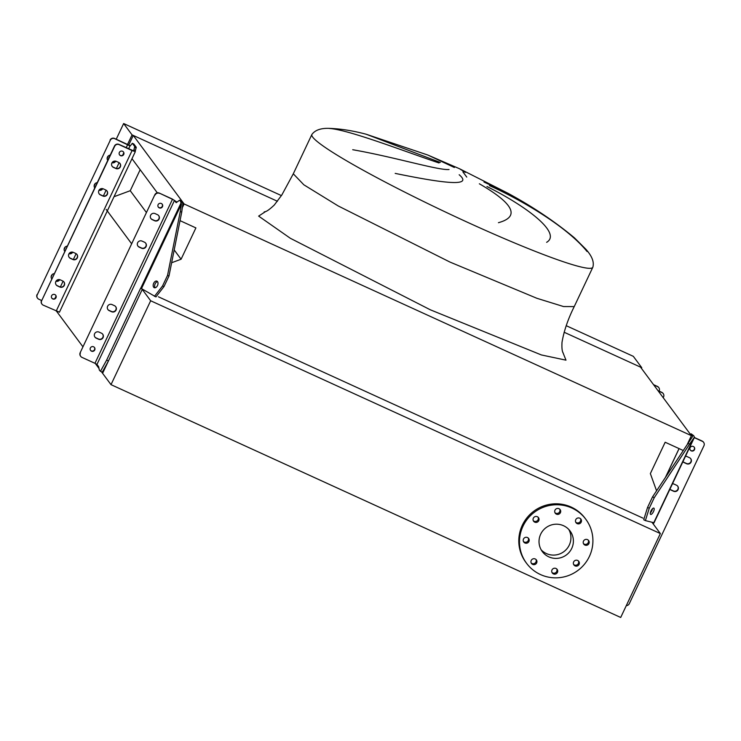 <?xml version="1.0" encoding="UTF-8"?>
<svg xmlns="http://www.w3.org/2000/svg" width="741" height="741" viewBox="0 0 741 741"><rect width="100%" height="100%" fill="white"/><g stroke="black" fill="none" stroke-linecap="round" stroke-linejoin="round"><path stroke-width="1.11" d="M533.335 518.191A3.02 2.973 143.4 0 0 533.622 521.238A3.02 2.973 143.4 0 0 538.763 520.673A3.02 2.973 143.4 0 0 538.475 517.635A3.02 2.973 143.4 0 0 533.335 518.191M538.077 517.199A3.02 2.973 -36.6 0 1 533.325 520.728M523.489 539.022A3.02 2.973 143.4 0 0 523.776 542.06A3.02 2.973 143.4 0 0 528.917 541.495A3.02 2.973 143.4 0 0 528.629 538.457A3.02 2.973 143.4 0 0 523.489 539.022M528.231 538.022A3.02 2.973 -36.6 0 1 523.479 541.551M531.223 560.455A3.02 2.973 143.4 0 0 531.51 563.493A3.02 2.973 143.4 0 0 536.651 562.938A3.02 2.973 143.4 0 0 536.364 559.89A3.02 2.973 143.4 0 0 531.223 560.455M535.965 559.455A3.02 2.973 -36.6 0 1 531.204 562.984M551.999 569.94A3.02 2.973 143.4 0 0 552.286 572.988A3.02 2.973 143.4 0 0 557.427 572.423A3.02 2.973 143.4 0 0 557.13 569.384A3.02 2.973 143.4 0 0 551.999 569.94M556.732 568.949A3.02 2.973 -36.6 0 1 551.98 572.478M573.645 561.928A3.02 2.973 143.4 0 0 573.932 564.966A3.02 2.973 143.4 0 0 579.073 564.41A3.02 2.973 143.4 0 0 578.786 561.372A3.02 2.973 143.4 0 0 573.645 561.928M578.388 560.928A3.02 2.973 -36.6 0 1 573.627 564.457M583.491 541.106A3.02 2.973 143.4 0 0 583.778 544.144A3.02 2.973 143.4 0 0 588.919 543.579A3.02 2.973 143.4 0 0 588.632 540.541A3.02 2.973 143.4 0 0 583.491 541.106M588.234 540.106A3.02 2.973 -36.6 0 1 583.473 543.635M575.757 519.673A3.02 2.973 143.4 0 0 576.044 522.711A3.02 2.973 143.4 0 0 581.185 522.146A3.02 2.973 143.4 0 0 580.898 519.108A3.02 2.973 143.4 0 0 575.757 519.673M580.499 518.672A3.02 2.973 -36.6 0 1 575.748 522.201M554.981 510.178A3.02 2.973 143.4 0 0 555.278 513.217A3.02 2.973 143.4 0 0 560.418 512.661A3.02 2.973 143.4 0 0 560.122 509.623A3.02 2.973 143.4 0 0 554.981 510.178M559.724 509.178A3.02 2.973 -36.6 0 1 554.972 512.707M523.026 526.147A36.911 36.337 -36.6 0 1 585.844 519.311A36.911 36.337 -36.6 0 1 589.382 556.454A36.911 36.337 -36.6 0 1 526.564 563.299A36.911 36.337 -36.6 0 1 523.026 526.147M526.564 563.299L525.86 562.354A36.911 36.337 -36.6 0 1 522.331 525.202A36.911 36.337 -36.6 0 1 585.149 518.357L585.844 519.311M568.755 529.426A17.284 17.015 -36.6 0 1 541.199 549.868M571.737 548.396A17.284 17.015 -36.6 0 1 542.329 551.6A17.284 17.015 -36.6 0 1 540.671 534.205A17.284 17.015 -36.6 0 1 570.079 531.001A17.284 17.015 -36.6 0 1 571.737 548.396M150.664 300.763L111.011 384.653L620.699 617.466L660.351 533.566L150.664 300.763L142.253 289.416L102.591 373.307L111.011 384.653M660.351 533.566L652.034 522.359M642.938 518.116L158.407 296.798M143.439 289.963L142.253 289.416M566.226 325.688L633.333 356.347L641.752 367.693L641.437 368.342M127.563 144.393L132.065 134.881L277.43 201.274L133.269 135.427L184.111 203.96L182.684 206.98M116.235 139.215L123.645 123.534L132.065 134.881M51.129 276.949L52.315 274.439M64.134 249.439L65.319 246.929M94.144 185.954L95.33 183.435M107.149 158.444L108.334 155.925M687.509 443.878L691.39 435.662L640.539 367.138L564.123 332.237L641.752 367.693M123.645 123.534L281.432 195.605M366.137 134.223L366.23 134.251C353.522 130.851 341.582 128.906 330.403 128.425C321.353 127.887 315.175 129.916 311.878 134.501L293.297 173.802L303.847 184.805L338.22 205.961L450 262.082L536.882 298.29L563.595 306.561L574.229 306.598L563.595 306.561L536.882 298.29L450 262.082M454.363 167.485L427.863 155.054L366.23 134.251L440.358 162.464M439.024 162.974C405.642 151.785 348.872 129.712 329.356 128.452M352.716 149.719C395.212 157.194 438.524 170.523 449.037 169.504M459.179 174.737C474.212 187.501 440.951 182.786 395.185 173.394M483.993 182.036L507.52 193.031L459.522 168.744L465.32 172.403M311.878 134.501A155.369 13.005 25.3 0 0 468.581 222.782A155.369 13.005 25.3 0 0 592.809 267.297C594.384 262.129 592.022 256.071 585.751 249.124L574.479 237.88C554.777 221.448 532.455 206.498 507.52 193.031L507.733 193.151M587.085 251.532C566.087 225.69 519.219 198.94 489.43 185.583M498.434 222.698C520.228 216.715 513.874 203.747 479.371 183.787M486.967 186.519C528.741 207.499 561.724 233.498 546.636 242.326M108.436 360.95L106.63 360.117L100.47 371.315L102.277 372.139L108.436 360.95L142.318 289.277L102.591 373.307L101.443 371.76M106.167 209.425L131.657 243.789M56.538 311.239L82.955 346.834M95.293 363.47L99.016 368.481M174.191 249.939L181.082 259.239L171.643 262.74M140.169 169.717L130.24 190.715L146.431 212.537M130.24 190.715L114.021 196.717M180.035 220.651L195.902 227.904L181.082 259.239M131.991 158.694L157.324 192.845M133.269 135.427L128.767 144.967M691.39 435.662L184.111 203.96M656.563 490.792L650.357 473.592L665.168 442.247L683.156 450.463M653.525 384.644L657.378 386.394A3.353 3.307 -36.6 0 1 658.647 387.423L658.823 387.654A3.353 3.307 143.4 0 0 657.554 386.635L653.701 384.875M657.943 390.59L661.796 392.35A3.353 3.307 -36.6 0 1 663.065 393.378L663.241 393.61A3.353 3.307 143.4 0 1 663.556 396.991L663.223 397.704M663.241 393.61A3.353 3.307 143.4 0 0 661.972 392.591L661.796 392.35M658.119 390.831L661.972 392.591M658.823 387.654A3.353 3.307 143.4 0 1 659.138 391.035L659.101 391.118M77.314 257.868A3.353 3.307 143.4 0 0 75.73 253.468L73.322 252.366A3.353 3.307 143.4 0 0 69.191 257.386A3.353 3.307 143.4 0 0 70.46 258.414L72.877 259.517A3.353 3.307 143.4 0 0 77.314 257.868M76.907 254.376A3.353 3.307 -36.6 0 1 72.701 259.276L70.284 258.174A3.353 3.307 -36.6 0 1 69.108 257.266M120.329 166.873A3.353 3.307 143.4 0 0 118.745 162.474L116.337 161.371A3.353 3.307 143.4 0 0 112.206 166.392A3.353 3.307 143.4 0 0 113.475 167.42L115.883 168.522A3.353 3.307 143.4 0 0 120.329 166.873M119.922 163.381A3.353 3.307 -36.6 0 1 115.716 168.281L113.299 167.179A3.353 3.307 -36.6 0 1 112.123 166.271M64.31 285.378A3.353 3.307 143.4 0 0 62.726 280.978L60.317 279.876A3.353 3.307 143.4 0 0 56.186 284.905A3.353 3.307 143.4 0 0 57.455 285.924L59.873 287.026A3.353 3.307 143.4 0 0 64.31 285.378M63.902 281.886A3.353 3.307 -36.6 0 1 59.697 286.795L57.279 285.693A3.353 3.307 -36.6 0 1 56.103 284.785M107.325 194.383A3.353 3.307 143.4 0 0 105.741 189.983L103.332 188.881A3.353 3.307 143.4 0 0 99.201 193.901A3.353 3.307 143.4 0 0 100.47 194.929L102.888 196.032A3.353 3.307 143.4 0 0 107.325 194.383M106.917 190.891A3.353 3.307 -36.6 0 1 102.712 195.791L100.294 194.688A3.353 3.307 -36.6 0 1 99.118 193.781M51.62 295.752A2.436 2.399 143.4 0 0 51.851 298.206A2.436 2.399 143.4 0 0 55.992 297.752A2.436 2.399 143.4 0 0 55.76 295.307A2.436 2.399 143.4 0 0 51.62 295.752M55.668 295.187A2.436 2.399 -36.6 0 1 55.816 297.521A2.436 2.399 -36.6 0 1 51.768 298.086M119.357 152.461A2.436 2.399 143.4 0 0 119.588 154.906A2.436 2.399 143.4 0 0 123.728 154.452A2.436 2.399 143.4 0 0 123.497 152.007A2.436 2.399 143.4 0 0 119.357 152.461M123.404 151.886A2.436 2.399 -36.6 0 1 123.552 154.221A2.436 2.399 -36.6 0 1 119.505 154.786M107.732 160.343A3.353 3.307 -36.6 0 1 107.704 160.315A3.353 3.307 143.4 0 1 110.196 155.138M115.494 161.112A3.353 3.307 -36.6 0 1 112.132 162.585M94.728 187.853A3.353 3.307 -36.6 0 1 94.7 187.825A3.353 3.307 143.4 0 1 97.191 182.647M102.49 188.622A3.353 3.307 -36.6 0 1 99.127 190.094M118.94 144.393L119.116 144.625A3.353 3.307 143.4 0 0 114.67 146.273L114.494 146.033A3.353 3.307 -36.6 0 1 118.94 144.393L133.76 150.932A3.353 0.519 114.5 0 1 133.926 149.719L134.751 146.57L132.333 143.309L130.694 145.366A3.353 0.519 114.5 0 1 130.064 145.94L114.698 138.669A3.353 3.307 143.4 0 0 110.252 140.318L37.226 294.807A3.353 3.307 143.4 0 0 38.81 299.207L41.505 300.438M110.076 140.086A3.353 3.307 -36.6 0 1 114.522 138.437L130.351 145.792M37.55 298.178L37.374 297.947A3.353 3.307 -36.6 0 1 37.05 294.566M54.176 273.642A3.353 3.307 143.4 0 0 51.713 278.857A3.353 3.307 -36.6 0 1 51.685 278.829M59.475 279.626A3.353 3.307 -36.6 0 1 56.112 281.089M64.717 251.347A3.353 3.307 -36.6 0 1 64.689 251.319A3.353 3.307 143.4 0 1 67.181 246.132M72.479 252.116A3.353 3.307 -36.6 0 1 69.117 253.579M112.021 162.761A3.353 3.307 143.4 0 0 115.781 161.177M99.016 190.27A3.353 3.307 143.4 0 0 102.777 188.686M110.252 140.318L37.226 294.807M56.001 281.265A3.353 3.307 143.4 0 0 59.762 279.681M69.006 253.755A3.353 3.307 143.4 0 0 72.766 252.172M114.494 146.033L41.644 300.753A3.353 3.307 143.4 0 0 43.228 305.162L59.4 312.165M41.968 304.134L41.792 303.903A3.353 3.307 -36.6 0 1 41.468 300.522M119.116 144.625L132.083 150.553L56.196 311.081M114.67 146.273L41.644 300.753M133.834 144.004L132.306 143.291L133.834 144.004L136.261 147.264L135.436 150.414A3.353 0.519 -65.5 0 0 135.27 151.618L132.083 150.553M135.27 151.618L133.751 151.007M672.457 483.817A3.353 3.307 -36.6 0 1 674.078 484.105L676.487 485.207A3.353 3.307 -36.6 0 1 678.08 489.606A3.353 3.307 -36.6 0 1 673.634 491.255L671.216 490.153A3.353 3.307 -36.6 0 1 669.957 489.125A3.353 3.307 -36.6 0 1 669.947 489.125A3.353 3.307 -36.6 0 0 671.013 489.866L671.216 490.153M677.644 486.096A3.353 3.307 -36.6 0 1 673.421 490.968L671.013 489.866M685.462 456.308A3.353 3.307 -36.6 0 1 687.083 456.595L689.491 457.697A3.353 3.307 -36.6 0 1 691.084 462.097A3.353 3.307 -36.6 0 1 686.638 463.746L684.221 462.643A3.353 3.307 -36.6 0 1 682.961 461.615A3.353 3.307 -36.6 0 1 682.952 461.615A3.353 3.307 -36.6 0 0 684.017 462.356L684.221 462.643M690.649 458.586A3.353 3.307 -36.6 0 1 686.425 463.458L684.017 462.356M694.474 449.676A2.436 2.399 -36.6 0 1 690.334 450.13A2.436 2.399 -36.6 0 1 690.103 447.684A2.436 2.399 -36.6 0 1 694.243 447.231A2.436 2.399 -36.6 0 1 694.474 449.676M694.132 447.092A2.436 2.399 -36.6 0 1 694.271 449.398A2.436 2.399 -36.6 0 1 690.232 449.982M650.978 510.975A3.52 1.26 117.1 0 0 650.635 514.402A3.52 1.26 117.1 0 0 653.506 511.559A3.52 1.26 117.1 0 0 653.849 508.131A3.52 1.26 117.1 0 0 650.978 510.975M650.329 512.939A3.52 1.26 117.1 0 0 651.83 510.697A3.52 1.26 117.1 0 0 652.478 508.743M626.284 605.638A3.353 3.307 143.4 0 0 629.285 603.702L703.95 445.739A3.353 3.307 143.4 0 0 702.366 441.34L702.153 441.052A3.353 3.307 -36.6 0 1 703.422 442.071L703.626 442.358M694.289 437.644L702.366 441.34M694.363 437.496L702.153 441.052M647.56 507.428L649.236 508.289L645.392 520.599L643.725 519.747L647.56 507.428L652.562 496.85L692.539 436.569L691.825 434.735L693.752 435.727L691.14 433.818L690.408 434.346M693.752 435.727L694.437 437.32L654.053 522.766L645.392 520.599M653.284 524.035L653.877 522.775M694.474 437.134L689.547 444.183L687.87 443.322M649.236 508.289L654.238 497.702L689.547 444.183M652.562 496.85L654.238 497.702M691.825 434.735L691.14 433.818M114.475 305.69A3.353 3.307 -36.6 0 1 116.068 310.09A3.353 3.307 -36.6 0 1 111.622 311.739L109.205 310.636A3.353 3.307 -36.6 0 1 108.066 305.533A3.353 3.307 -36.6 0 1 112.067 304.588L114.475 305.69M115.633 306.579A3.353 3.307 -36.6 0 1 111.409 311.452L109.001 310.349A3.353 3.307 -36.6 0 1 107.843 309.469M157.49 214.695A3.353 3.307 -36.6 0 1 159.083 219.095A3.353 3.307 -36.6 0 1 154.637 220.744L152.22 219.642A3.353 3.307 -36.6 0 1 151.081 214.538A3.353 3.307 -36.6 0 1 155.082 213.593L157.49 214.695M158.648 215.575A3.353 3.307 -36.6 0 1 154.424 220.457L152.007 219.355A3.353 3.307 -36.6 0 1 150.858 218.475M101.471 333.2A3.353 3.307 -36.6 0 1 103.064 337.6A3.353 3.307 -36.6 0 1 98.618 339.248L96.2 338.146A3.353 3.307 -36.6 0 1 95.061 333.042A3.353 3.307 -36.6 0 1 99.062 332.098L101.471 333.2M102.629 334.089A3.353 3.307 -36.6 0 1 98.405 338.97L95.997 337.868A3.353 3.307 -36.6 0 1 94.839 336.979M144.486 242.205A3.353 3.307 -36.6 0 1 146.079 246.605A3.353 3.307 -36.6 0 1 141.633 248.254L139.215 247.151A3.353 3.307 -36.6 0 1 138.076 242.048A3.353 3.307 -36.6 0 1 142.077 241.103L144.486 242.205M145.644 243.094A3.353 3.307 -36.6 0 1 141.42 247.966L139.002 246.864A3.353 3.307 -36.6 0 1 137.854 245.984M94.737 349.974A2.436 2.399 -36.6 0 1 90.597 350.428A2.436 2.399 -36.6 0 1 90.365 347.983A2.436 2.399 -36.6 0 1 94.505 347.529A2.436 2.399 -36.6 0 1 94.737 349.974M94.394 347.39A2.436 2.399 -36.6 0 1 90.495 350.28M162.474 206.674A2.436 2.399 -36.6 0 1 158.333 207.128A2.436 2.399 -36.6 0 1 158.102 204.683A2.436 2.399 -36.6 0 1 162.242 204.229A2.436 2.399 -36.6 0 1 162.474 206.674M162.131 204.09A2.436 2.399 -36.6 0 1 158.231 206.98M153.683 283.257A3.52 2.204 111.4 0 1 156.879 281.126A3.52 2.204 111.4 0 1 157.49 285.563A3.52 2.204 111.4 0 1 154.295 287.693A3.52 2.204 111.4 0 1 153.683 283.257M155.11 287.758A3.52 2.204 111.4 0 1 155.147 283.831A3.52 2.204 111.4 0 1 157.518 281.636M80.389 352.985A3.353 3.307 143.4 0 0 80.713 356.356L80.5 356.078A3.353 3.307 -36.6 0 1 80.176 352.697L154.85 194.735A3.353 3.307 -36.6 0 1 159.296 193.086L172.264 199.014L176.951 202.117M80.713 356.356A3.353 3.307 143.4 0 0 81.973 357.384L94.95 363.303L172.468 199.301L174.487 200.403L176.173 202.673L179.646 200.181L180.452 201.265L181.425 204.108L180.267 211.556L181.73 212.13L182.851 203.766L181.462 201.006L179.646 200.181M159.296 193.086L172.468 199.301M159.5 193.373A3.353 3.307 143.4 0 0 155.054 195.022M80.176 352.697L154.85 194.735M100.47 371.315L99.34 370.083L98.646 366.684L96.969 364.415L94.95 363.303M106.63 360.117L140.66 288.138L155.925 296.919L164.002 286.554L169.004 275.967L167.54 275.393L180.267 211.556M164.002 286.554L162.538 285.98L167.54 275.393M162.538 285.98L154.461 296.344M169.004 275.967L181.73 212.13M562.623 351.799L565.985 360.163L541.356 354.939L430.317 309.794L290.324 238.269L258.637 216.103L265.741 211.463M462.903 171.884L466.756 177.08M127.665 144.597L126.192 147.709M123.766 152.85L122.626 155.258M119.116 162.668L116.365 168.503M106.111 190.187L103.36 196.013M76.101 253.672L73.35 259.498M63.096 281.182L60.345 287.008M56.029 296.15L54.89 298.558M130.018 145.894L128.638 148.821M134.751 146.57L136.261 147.264M134.63 147.422L136.14 148.107M133.926 149.719L135.436 150.414M653.757 522.757L693.761 438.126M665.733 476.88L679.099 448.611M96.969 364.415L174.487 200.403M140.725 288.23L181.174 202.664M141.42 288.74L181.425 204.108M182.138 201.923L180.452 201.265M293.297 173.802L281.812 195.013L274.318 204.988C269.344 209.722 265.982 212.009 264.231 211.843M592.809 267.297L574.229 306.598C567.967 319.167 563.901 331.079 562.011 342.333C561.697 348.001 562.123 351.623 563.28 353.207M459.522 168.744L427.863 155.054M135.297 151.701L59.419 312.239M665.548 477.167L679.052 448.592"/></g></svg>
